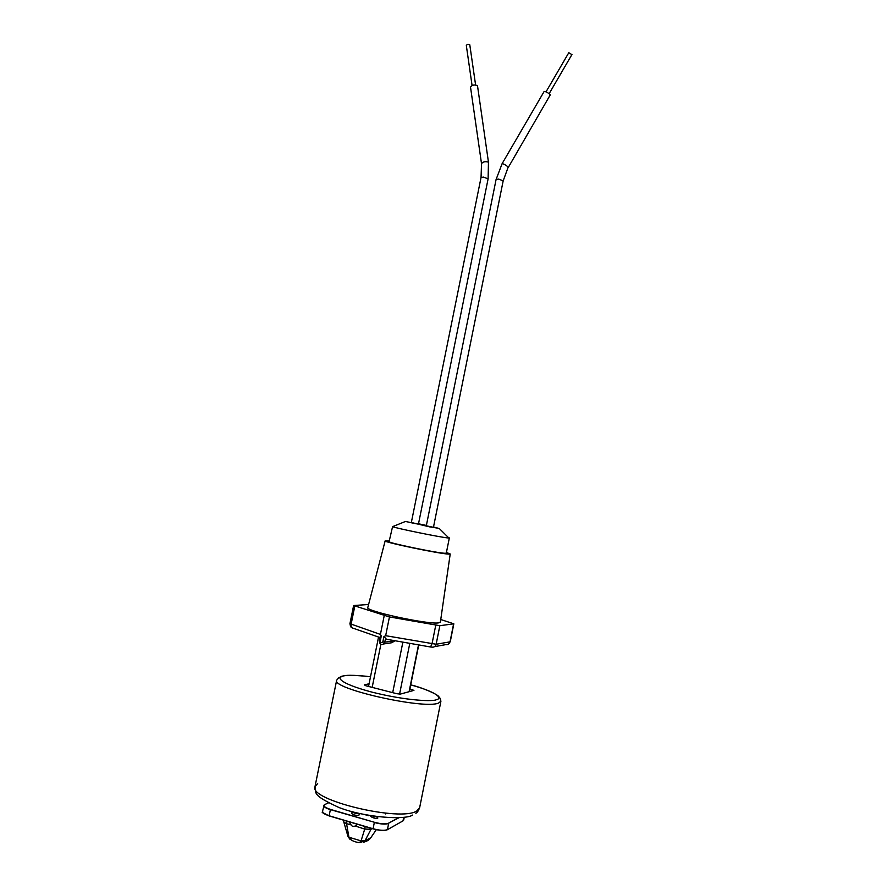 <?xml version="1.0" encoding="UTF-8"?>
<svg xmlns="http://www.w3.org/2000/svg" width="887" height="887" viewBox="0 0 887 887"><rect width="100%" height="100%" fill="white"/><g stroke="black" fill="none" stroke-linecap="round" stroke-linejoin="round"><path stroke-width="1.33" d="M446.416 552.49L450.219 553.976L448.744 554.098C439.863 553.92 382.929 542.046 385.158 540.859L389.227 540.959M367.817 607.473L367.806 607.528C364.712 610.988 428.41 624.825 438.655 622.862L440.384 622.097M449.343 537.932L446.283 553.166L444.964 553.277C437.025 553.1 387.009 542.656 389.094 541.635L392.575 526.645C395.735 528.231 440.961 537.444 448.046 537.943L449.343 537.932L448.356 537.478M405.769 521.523L439.309 528.53L405.769 521.523M418.509 523.785L426.381 525.426M440.75 619.514L453.834 623.827L439.852 625.69L389.448 616.942L353.625 605.533L368.593 604.49M353.625 605.533L349.933 623.683L380.412 634.416L381.277 635.99L380.19 641.323C380.756 642.753 381.632 642.975 382.818 641.966L383.905 636.622L385.657 635.691L389.448 616.942M380.312 636.988L381.277 635.99M382.818 641.966L384.758 642.199L385.557 638.263L383.905 636.622M394.77 640.702L384.758 642.199C384.149 643.873 383.04 644.583 381.41 644.339L381.343 644.317M385.557 638.263L386.388 639.228L430.505 646.989L432.013 643.862L435.75 625.246M383.605 643.973L391.766 642.731L395.048 640.758M372.108 828.602L371.298 829.123L371.631 828.458M365.189 826.562L364.723 829.068L355.421 826.096M350.576 824.744L346.551 823.69L346.972 821.185M371.298 829.123L371.42 828.403M376.299 829.689L370.844 837.672L364.967 840.798L361.064 840.876L348.946 837.25L347.848 835.953M359.9 842.617L364.967 840.798L371.01 829.278L364.723 829.068L361.064 840.876L359.435 842.561C356.962 842.428 354.301 841.641 351.452 840.2L348.946 837.25L346.551 823.69L343.812 822.038L343.757 820.231M336.661 680.207C340.519 675.827 337.127 678.71 343.457 675.894C348.99 674.907 358.004 675.195 370.5 676.781C355.587 675.151 346.606 674.863 343.557 675.916C336.45 676.615 337.149 682.813 371.819 692.093C407.887 701.118 433.676 701.584 436.404 699.688C442.025 698.634 439.675 692.935 410.725 684.875C423.299 687.758 439.475 695.264 438.943 697.049C439.697 697.226 440.351 698.612 440.917 701.229L438.455 703.103C423.764 709.611 331.062 688.622 336.661 680.207L314.996 786.636C308.366 800.03 401.19 822.293 416.923 810.851L419.64 807.735L416.923 810.851C401.19 822.293 308.366 800.03 314.996 786.636L317.668 783.565M409.916 688.9L413.93 690.385L400.281 694.111L396.755 693.701L365.887 685.762L364.324 684.875L369.092 683.766M343.114 808.966L340.031 807.913M359.446 813.468L358.891 815.253C355.665 815.574 353.303 814.998 351.784 813.523L352.15 811.672C353.636 813.113 355.986 813.689 359.224 813.412M377.43 818.28L377.884 817.969C376.443 818.634 374.425 818.357 371.83 817.127L370.578 816.14M376.299 816.495L377.585 817.504M373.715 817.947L374.07 816.184M328.345 802.935L324.731 804.564C322.801 805.884 324.72 807.503 330.496 809.41L374.425 822.282C380.9 823.979 385.59 824.289 388.528 823.214L398.407 817.747M433.521 526.967L438.078 528.197L429.552 526.856L411.346 522.487M496.099 179.451L426.292 525.88L433.444 527.322L503.173 180.87L498.738 179.096L496.099 179.451L502.12 163.663M508.34 167.344L550.284 94.854C548.122 92.714 546.082 91.572 544.163 91.428L544.13 91.483M571.793 54.539L568.9 52.776M481.053 177.455L411.291 522.753L418.431 524.184L488.105 178.886L483.526 177.09L481.053 177.455L481.519 163.629C483.005 161.733 485.322 161.234 488.46 162.144L488.105 178.886M477.539 85.995L477.383 85.573C474.246 84.476 471.962 84.997 470.52 87.137L481.497 163.507M469.788 45.115L469.733 44.727C468.159 44.117 467.028 44.383 466.329 45.525L466.396 45.681M380.079 637.587L353.203 628.24C351.518 627.852 350.82 626.544 351.097 624.315L354.8 606.12M380.412 634.416L384.204 615.7M385.657 635.691L436.138 644.25L439.852 625.69M430.716 647.022L431.88 647.111C434.053 647.399 435.473 646.446 436.138 644.25L450.019 641.844L453.601 623.927M434.575 646.634L445.906 644.605C448.013 644.893 449.376 643.962 450.019 641.844L448.467 644.173M379.514 640.913L380.19 641.323M392.697 692.647L402.875 642.133M380.911 644.162L372.174 687.37M418.509 644.871L409.095 691.705M409.794 643.341L399.571 694.155M373.205 816.051L368.249 815.242M412 690.906L412.278 689.509M350.121 822.116L356.053 823.857M403.075 820.83L387.419 829.644L388.661 823.458C385.701 824.555 380.922 824.245 374.325 822.515L373.072 828.735L329.144 815.774L373.072 828.879C379.558 830.576 384.259 830.875 387.209 829.777L387.419 829.644C384.459 830.775 379.669 830.476 373.072 828.735L373.105 828.89C378.472 830.265 382.619 830.742 385.546 830.31L387.275 829.788M322.735 812.57L329.144 815.918C317.59 810.906 324.265 812.425 322.424 811.638L324.276 804.819M387.419 829.667L402.975 820.885L403.796 817.304M329.166 815.929L373.072 828.89M374.425 822.282L330.385 809.62L329.144 815.774C324.653 814.366 322.413 812.991 322.424 811.638M330.496 809.41L330.385 809.62C325.895 808.223 323.655 806.86 323.666 805.54L324.542 804.653M399.006 817.714L388.528 823.214M324.731 804.564L328.323 802.923M503.173 180.87L508.218 167.066C505.945 165.137 503.927 163.995 502.142 163.618L544.163 91.428M488.549 162.776L477.516 85.851M450.219 553.976L440.373 622.153M439.309 528.53L448.877 537.999M385.158 540.859L367.806 607.528M453.834 623.827L450.263 641.722M349.933 623.683C350.432 626.477 351.119 627.819 351.995 627.719M380.312 636.434L379.403 640.968C379.492 643.008 380.157 644.128 381.41 644.339L381.41 644.339M405.071 521.623L392.575 526.645M378.538 637.054L368.548 686.438M418.753 644.916L409.362 691.627M364.535 814.543L368.449 815.685M363.448 842.229C366.697 841.419 369.081 840.033 370.578 838.071M343.912 822.382L347.848 835.975M349.855 839.169L348.014 836.53M440.917 701.229L419.64 807.735C418.309 811.084 417.045 812.913 415.837 813.235M412.566 815.075C405.514 820.22 365.134 817.637 339.022 807.547C312.002 794.963 316.204 793.732 314.996 786.647M387.386 829.722L402.975 820.885M357.184 824.2C356.718 825.775 355.11 826.462 352.35 826.263C350.177 824.056 349.411 822.67 350.055 822.094M403.707 820.065L404.261 817.237M385.401 813.944L385.645 813.157M549.131 93.7L571.971 54.473M546.037 91.816L568.889 52.555M472.072 85.485L466.329 45.525M475.587 84.908L469.8 44.871"/></g></svg>
